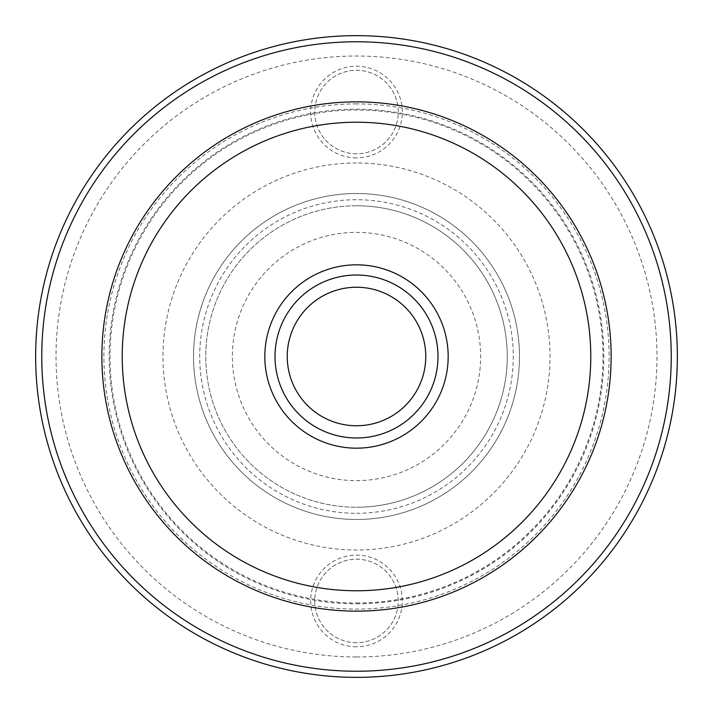 <?xml version="1.0" encoding="UTF-8"?>
<svg xmlns="http://www.w3.org/2000/svg" width="713" height="713" viewBox="0 0 713 713"><rect width="100%" height="100%" fill="white"/><g stroke="black" fill="none" stroke-linecap="round" stroke-linejoin="round"><path stroke-width="0.53" stroke-dasharray="3.56 2.67" d="M356.5 602.993A246.493 246.493 0 0 0 602.993 356.5A246.493 246.493 0 0 0 356.5 110.007A246.493 246.493 0 0 0 110.007 356.5A246.493 246.493 0 0 0 356.5 602.993M356.5 157.876A45.837 45.837 0 0 1 310.663 112.039A45.837 45.837 0 0 1 356.5 66.211A45.837 45.837 0 0 1 402.337 112.039A45.837 45.837 0 0 1 356.5 157.876M356.5 153.803A41.764 41.764 0 0 1 314.736 112.039A41.764 41.764 0 0 1 356.5 70.284A41.764 41.764 0 0 1 398.264 112.039A41.764 41.764 0 0 1 356.5 153.803A41.764 41.764 0 0 1 314.736 112.039A41.764 41.764 0 0 1 356.5 70.284A41.764 41.764 0 0 1 398.264 112.039A41.764 41.764 0 0 1 356.5 153.803M356.5 646.789A45.837 45.837 0 0 1 310.663 600.961A45.837 45.837 0 0 1 356.5 555.124A45.837 45.837 0 0 1 402.337 600.961A45.837 45.837 0 0 1 356.5 646.789M356.5 642.716A41.764 41.764 0 0 1 314.736 600.961A41.764 41.764 0 0 1 356.5 559.197A41.764 41.764 0 0 1 398.264 600.961A41.764 41.764 0 0 1 356.5 642.716A41.764 41.764 0 0 1 314.736 600.961A41.764 41.764 0 0 1 356.5 559.197A41.764 41.764 0 0 1 398.264 600.961A41.764 41.764 0 0 1 356.5 642.716M356.5 611.139A254.639 254.639 0 0 0 611.139 356.5A254.639 254.639 0 0 0 356.5 101.861A254.639 254.639 0 0 0 101.861 356.5A254.639 254.639 0 0 0 356.5 611.139M356.5 677.35A320.85 320.85 0 0 0 677.35 356.5A320.85 320.85 0 0 0 356.5 35.65A320.85 320.85 0 0 0 35.65 356.5A320.85 320.85 0 0 0 356.5 677.35A320.85 320.85 0 0 0 677.35 356.5A320.85 320.85 0 0 0 356.5 35.65M356.5 193.526A162.974 162.974 0 0 0 193.526 356.5A162.974 162.974 0 0 0 356.5 519.474A162.974 162.974 0 0 0 519.474 356.5A162.974 162.974 0 0 0 356.5 193.526A162.974 162.974 0 0 0 193.526 356.5A162.974 162.974 0 0 0 356.5 519.474A162.974 162.974 0 0 0 519.474 356.5A162.974 162.974 0 0 0 356.5 193.526A162.974 162.974 0 0 0 193.526 356.5A162.974 162.974 0 0 0 356.5 519.474A162.974 162.974 0 0 0 519.474 356.5A162.974 162.974 0 0 0 356.5 193.526A162.974 162.974 0 0 0 193.526 356.5A162.974 162.974 0 0 0 356.5 519.474A162.974 162.974 0 0 0 519.474 356.5A162.974 162.974 0 0 0 356.5 193.526A162.974 162.974 0 0 1 519.474 356.5A162.974 162.974 0 0 1 356.5 519.474A162.974 162.974 0 0 0 519.474 356.5A162.974 162.974 0 0 0 356.5 193.526M356.5 205.754A150.746 150.746 0 0 0 205.754 356.5A150.746 150.746 0 0 0 356.5 507.246A150.746 150.746 0 0 0 507.246 356.5A150.746 150.746 0 0 0 356.5 205.754A150.746 150.746 0 0 0 205.754 356.5A150.746 150.746 0 0 0 356.5 507.246A150.746 150.746 0 0 0 507.246 356.5A150.746 150.746 0 0 0 356.5 205.754A150.746 150.746 0 0 1 507.246 356.5A150.746 150.746 0 0 1 356.5 507.246A150.746 150.746 0 0 0 507.246 356.5A150.746 150.746 0 0 0 356.5 205.754M356.5 437.987A81.487 81.487 0 0 0 437.987 356.5A81.487 81.487 0 0 0 356.5 275.013A81.487 81.487 0 0 0 275.013 356.5A81.487 81.487 0 0 0 356.5 437.987A81.487 81.487 0 0 0 437.987 356.5A81.487 81.487 0 0 0 356.5 275.013A81.487 81.487 0 0 0 275.013 356.5A81.487 81.487 0 0 0 356.5 437.987M356.5 287.241A69.259 69.259 0 0 0 287.241 356.5A69.259 69.259 0 0 0 356.5 425.759A69.259 69.259 0 0 0 425.759 356.5A69.259 69.259 0 0 0 356.5 287.241M356.5 603.813A247.313 247.313 0 0 0 603.813 356.5A247.313 247.313 0 0 0 356.5 109.187A247.313 247.313 0 0 0 109.187 356.5A247.313 247.313 0 0 0 356.5 603.813M356.5 103.893A252.607 252.607 0 0 0 103.893 356.5A252.607 252.607 0 0 0 356.5 609.107A252.607 252.607 0 0 0 609.107 356.5A252.607 252.607 0 0 0 356.5 103.893M356.5 656.976A300.476 300.476 0 0 0 656.976 356.5A300.476 300.476 0 0 0 356.5 56.024A300.476 300.476 0 0 0 56.024 356.5A300.476 300.476 0 0 0 356.5 656.976M356.5 162.974A193.526 193.526 0 0 0 162.974 356.5A193.526 193.526 0 0 0 356.5 550.026A193.526 193.526 0 0 0 550.026 356.5A193.526 193.526 0 0 0 356.5 162.974M356.5 513.289A156.789 156.789 0 0 0 513.289 356.5A156.789 156.789 0 0 0 356.5 199.711A156.789 156.789 0 0 0 199.711 356.5A156.789 156.789 0 0 0 356.5 513.289M356.5 480.642A124.142 124.142 0 0 0 480.642 356.5A124.142 124.142 0 0 0 356.5 232.358A124.142 124.142 0 0 0 232.358 356.5A124.142 124.142 0 0 0 356.5 480.642"/><path stroke-width="1.07" d="M356.5 611.139A254.639 254.639 0 0 0 611.139 356.5A254.639 254.639 0 0 0 356.5 101.861A254.639 254.639 0 0 0 101.861 356.5A254.639 254.639 0 0 0 356.5 611.139A254.639 254.639 0 0 1 101.861 356.5A254.639 254.639 0 0 1 356.5 101.861M356.5 677.35A320.85 320.85 0 0 0 677.35 356.5A320.85 320.85 0 0 0 356.5 35.65A320.85 320.85 0 0 0 35.65 356.5A320.85 320.85 0 0 0 356.5 677.35A320.85 320.85 0 0 1 35.65 356.5A320.85 320.85 0 0 1 356.5 35.65M356.5 287.241A69.259 69.259 0 0 0 287.241 356.5A69.259 69.259 0 0 0 356.5 425.759A69.259 69.259 0 0 0 425.759 356.5A69.259 69.259 0 0 0 356.5 287.241M356.5 275.013A81.487 81.487 0 0 0 275.013 356.5A81.487 81.487 0 0 0 356.5 437.987A81.487 81.487 0 0 0 437.987 356.5A81.487 81.487 0 0 0 356.5 275.013M356.5 264.826A91.674 91.674 0 0 0 264.826 356.5A91.674 91.674 0 0 0 356.5 448.174A91.674 91.674 0 0 0 448.174 356.5A91.674 91.674 0 0 0 356.5 264.826M356.5 590.774A234.274 234.274 0 0 0 590.774 356.5A234.274 234.274 0 0 0 356.5 122.226A234.274 234.274 0 0 0 122.226 356.5A234.274 234.274 0 0 0 356.5 590.774M356.5 671.236A314.736 314.736 0 0 0 671.236 356.5A314.736 314.736 0 0 0 356.5 41.764A314.736 314.736 0 0 0 41.764 356.5A314.736 314.736 0 0 0 356.5 671.236"/></g></svg>
